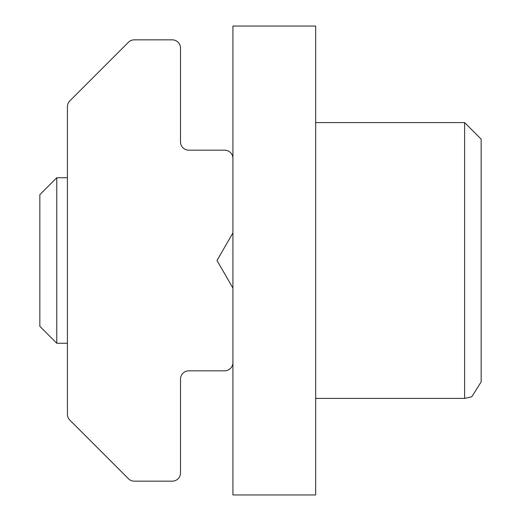 <?xml version="1.0" encoding="UTF-8"?>
<svg xmlns="http://www.w3.org/2000/svg" width="521" height="521" viewBox="0 0 521 521"><rect width="100%" height="100%" fill="white"/><g stroke="black" fill="none" stroke-linecap="round" stroke-linejoin="round"><path stroke-width="0.78" d="M481.157 139.14L481.157 381.86L481.157 139.14L464.608 122.591L315.667 122.591M67.424 343.248L56.763 343.248L56.763 177.752L67.424 177.752M56.763 343.248L39.843 326.328L39.843 194.672L56.763 177.752M232.92 158.443L232.92 26.05L315.667 26.05L315.667 494.95L232.92 494.95L232.92 232.92L216.99 260.5L232.92 288.08L232.92 362.557A8.277 8.277 0 0 1 224.642 370.828L188.784 370.828A8.277 8.277 0 0 0 180.513 379.106L180.513 472.886A8.277 8.277 0 0 1 172.236 481.157L134.288 481.157A8.277 8.277 0 0 1 128.44 478.734L69.847 420.141A8.277 8.277 0 0 1 67.424 414.293L67.424 106.707A8.277 8.277 0 0 1 69.847 100.859L128.44 42.266A8.277 8.277 0 0 1 134.288 39.843L172.236 39.843A8.277 8.277 0 0 1 180.513 48.114L180.513 141.894A8.277 8.277 0 0 0 188.784 150.172L224.642 150.172A8.277 8.277 0 0 1 232.92 158.443L232.92 232.92M481.157 329.454L481.157 381.86L481.157 329.454M481.157 381.86L471.772 396.781L464.608 398.409L464.608 122.591M464.608 398.409L315.667 398.409"/></g></svg>
